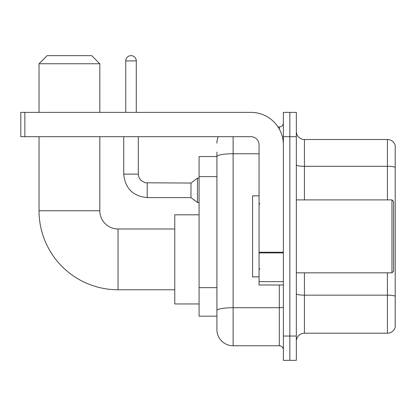 <?xml version="1.0" encoding="UTF-8"?>
<svg xmlns="http://www.w3.org/2000/svg" width="416" height="416" viewBox="0 0 416 416"><rect width="100%" height="100%" fill="white"/><g stroke="black" fill="none" stroke-linecap="round" stroke-linejoin="round"><path stroke-width="0.62" d="M233.121 136.687L233.121 345.769A16.208 16.208 0 0 1 216.913 329.56L216.913 152.084L216.913 156.541L199.087 156.541L199.087 316.186L216.913 316.186M283.369 336.04L283.369 360.355L289.848 360.355L289.848 336.04L289.848 360.355L296.332 360.355L296.332 336.04L289.848 336.04L289.848 136.687L289.848 336.04L283.369 336.04L283.369 136.687L289.848 136.687L289.848 112.372L289.848 136.687L296.332 136.687L296.332 336.04M296.332 136.687L296.332 112.372L283.369 112.372L283.369 136.687M233.121 345.769L279.313 345.769L279.313 284.986M278.023 126.963L279.313 126.963A4.051 4.051 0 0 0 283.369 122.907M216.913 329.56L216.913 313.352M259.054 153.748L233.121 153.748A16.208 2.813 180 0 0 216.913 156.562L216.913 152.084M283.369 349.82A4.051 4.051 0 0 0 279.313 345.769M216.913 143.166A16.208 16.208 0 0 1 218.265 136.687M296.332 341.307A8.102 8.102 0 0 1 304.434 333.206L387.421 333.206L387.421 272.834M395.2 145.356A8.102 8.102 0 0 0 387.421 139.521A8.102 8.102 0 0 1 395.2 145.356L395.2 327.371A8.102 8.102 0 0 1 387.421 333.206M395.2 146.006L395.2 167.32A8.102 1.409 180 0 0 387.421 166.306L387.421 139.521L304.434 139.521A8.102 8.102 0 0 1 296.332 131.42A8.102 8.102 0 0 0 304.434 139.521L304.434 199.898M174.772 289.77L118.045 289.77A79.014 79.014 0 0 1 39.031 210.756L39.031 136.687M118.045 289.77L118.045 228.987A18.231 18.231 0 0 1 99.814 210.756L99.814 136.687M47.138 55.645L91.707 55.645L99.814 63.752L39.031 63.752L47.138 55.645M99.814 112.372L99.814 63.752M39.031 112.372L39.031 63.752M199.087 214.807L174.772 214.807L174.772 303.95L199.087 303.95M125.746 112.372L125.746 60.913A5.268 5.268 0 0 1 131.014 55.645A5.268 5.268 0 0 1 136.282 60.913L136.282 112.372M147.222 197.626C132.964 196.217 125.128 188.386 123.718 174.127C125.128 188.386 132.964 196.217 147.222 197.626C132.964 196.217 125.128 188.386 123.718 174.127C125.128 188.386 132.964 196.217 147.222 197.626C132.964 196.217 125.128 188.386 123.718 174.127C125.128 188.386 132.964 196.217 147.222 197.626C132.964 196.217 125.128 188.386 123.718 174.127C125.128 188.386 132.964 196.217 147.222 197.626C132.964 196.217 125.128 188.386 123.718 174.127C125.128 188.386 132.964 196.217 147.222 197.626C132.964 196.217 125.128 188.386 123.718 174.127C125.128 188.386 132.964 196.217 147.222 197.626C132.964 196.217 125.128 188.386 123.718 174.127C125.128 188.386 132.964 196.217 147.222 197.626C132.964 196.217 125.128 188.386 123.718 174.127C125.128 188.386 132.964 196.217 147.222 197.626C132.964 196.217 125.128 188.386 123.718 174.127L138.304 174.127L139.012 177.606L140.92 180.43L145.132 182.79L190.98 183.04L190.98 197.626L147.222 197.626L147.222 183.056M190.98 183.04L197.465 178.178L197.465 202.488L199.087 202.488M283.369 284.986L259.054 284.986L259.054 252.216L283.369 252.216M283.369 144.789A32.417 32.417 0 0 0 250.952 112.372L24.851 112.372L24.851 136.687L250.952 136.687A8.102 8.102 0 0 1 259.054 144.789L259.054 252.216M24.851 136.687L20.8 136.687L20.8 112.372L24.851 112.372M391.96 199.898L393.578 201.516L393.578 271.211L391.96 272.834L391.96 199.898L296.332 199.898M259.054 195.842L252.569 195.842L252.569 276.884L259.054 276.884M216.913 176.628L199.087 176.628M216.913 287.654L199.087 287.654M283.369 307.018A4.051 0.702 0 0 1 279.313 307.72L233.121 307.72A16.208 2.813 180 0 0 216.913 310.534M279.313 129.095L279.313 126.963M395.2 296.176A8.102 1.409 180 0 0 387.421 295.162L304.434 295.162L304.434 333.206M387.421 199.898L387.421 166.306L304.434 166.306A8.102 1.409 0 0 1 296.332 164.902M304.434 272.834L304.434 295.162A8.102 1.409 0 0 1 296.332 293.753M39.031 210.756L99.814 210.756M138.304 174.127L138.304 136.687M125.746 60.913L136.282 60.913M283.369 252.923L259.054 252.923M259.054 281.637L283.369 281.637M174.772 228.987L118.045 228.987M190.98 197.626L197.465 202.488M123.718 174.127L123.718 136.687M197.465 178.178L199.087 178.178M296.332 272.834L391.96 272.834M259.865 203.949L259.054 203.138M259.865 268.778L259.054 269.589"/></g></svg>
